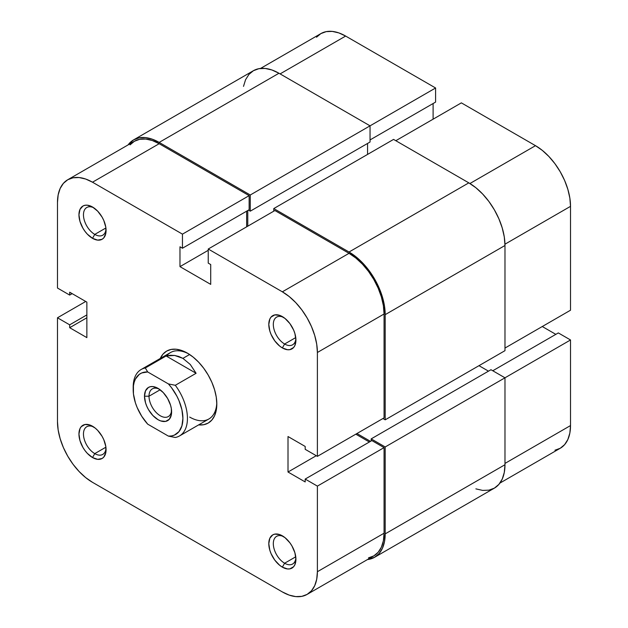 <?xml version="1.0" encoding="UTF-8"?>
<svg xmlns="http://www.w3.org/2000/svg" width="628" height="628" viewBox="0 0 628 628"><rect width="100%" height="100%" fill="white"/><g stroke="black" fill="none" stroke-linecap="round" stroke-linejoin="round"><path stroke-width="0.94" d="M260.541 68.436L320.869 33.606A49.541 28.605 -120 0 1 345.643 36.063L435.596 87.991L435.596 102.089L370.049 139.926L435.596 102.089L435.596 87.991L250.266 194.994L370.049 125.836L370.049 142.014L250.266 211.173L370.049 142.014L370.049 125.836L435.596 87.991L345.643 36.063L280.096 73.9L345.643 36.063L338.806 32.892L332.236 31.4L326.175 31.643L320.869 33.606L316.512 37.225M570.522 310.216L504.983 348.053L570.522 310.216L570.522 206.345L570.522 310.216M504.967 244.198L570.522 206.345L569.847 198.063L567.853 189.326L564.619 180.464L560.262 171.821L554.956 163.727L548.896 156.49L542.325 150.39L535.496 145.672L461.36 102.866L395.813 140.711L461.36 102.866L535.496 145.672L469.932 183.517L535.496 145.672A49.541 28.605 -120 0 1 570.522 206.345L504.967 244.198M554.956 450.213L560.262 448.251L564.619 444.632L567.853 439.506L569.847 433.069L570.522 425.564L570.522 339.968L558.316 332.919L492.776 370.763L558.316 332.919L570.522 339.968L570.522 425.564L504.983 463.409L570.522 425.564A49.541 28.605 -120 0 1 560.262 448.251L499.935 483.081M555.835 334.355L542.27 326.529L555.835 334.355M433.108 119.179L433.108 103.526L433.108 119.179M504.983 377.805L570.522 339.968L504.983 377.805L504.983 464.712L385.192 533.871A51.143 29.524 60 0 1 374.602 557.287A51.143 29.524 60 0 1 367.459 559.564L374.602 557.279L379.1 553.551L382.444 548.26L384.501 541.619L385.192 533.871L385.192 446.963L504.983 377.805L385.192 446.963L371.179 438.878L490.97 369.719L504.983 377.805L490.97 369.719L371.179 438.878L371.179 440.966L371.179 438.878L385.192 446.963L385.192 533.871L504.983 464.712L504.983 377.805M374.602 557.287L494.385 488.129A51.143 29.524 -120 0 0 504.983 464.712L504.284 472.46L502.227 479.101L498.883 484.392L494.385 488.129L488.906 490.154L482.657 490.405L475.875 488.867M370.504 441.358L356.94 433.524L370.504 441.358M478.991 365.677L488.482 371.156L478.991 365.677M504.983 350.667L385.192 419.826L382.931 418.523L385.192 419.826L385.192 314.652L504.983 245.493L504.983 350.667L385.192 419.826L385.192 314.652L504.983 245.493A51.143 29.524 -120 0 0 468.818 182.858L349.035 252.016A51.143 29.524 60 0 1 385.192 314.652L384.501 306.103L382.444 297.083L379.1 287.93L374.602 279.013L369.123 270.652L362.874 263.187L356.084 256.891L349.035 252.016L468.818 182.858L393.56 139.408L273.769 208.567L349.035 252.016L273.769 208.567L273.769 211.173L273.769 208.567L393.56 139.408L468.818 182.858L475.875 187.733L482.657 194.028L488.906 201.494L494.385 209.854L498.883 218.78L502.227 227.925L504.284 236.944L504.983 245.493L504.983 350.667M367.568 154.41L367.568 143.451L367.568 154.41M247.777 210.521L247.777 226.182L247.777 210.521M250.266 211.173L248.46 210.129L250.266 211.173L250.266 194.994L250.266 211.173M133.615 139.871A51.143 29.524 60 0 1 159.182 142.407L152.125 139.133L145.343 137.595L139.094 137.846L133.615 139.871L128.065 144.919A51.143 29.524 60 0 1 133.615 139.871L253.398 70.713L258.877 68.688L265.126 68.436L271.916 69.975L278.965 73.248L370.049 125.836L278.965 73.248L159.182 142.407L250.266 194.994L159.182 142.407L278.965 73.248A51.143 29.524 -120 0 0 253.398 70.713L248.9 74.449L245.556 79.74L243.499 86.381M284.617 563.23A15.983 9.224 -120 0 0 295.866 557.923A15.983 9.224 60 0 1 292.609 564.023A15.983 9.224 60 0 1 284.617 563.23L295.757 556.8L284.617 563.23A15.983 9.224 60 0 1 274.177 549.147A15.983 9.224 60 0 1 276.626 536.343A15.983 9.224 60 0 1 283.542 536.571A15.983 9.224 -120 0 0 273.329 544.288A15.983 9.224 -120 0 0 284.617 563.23L282.357 567.147L284.617 563.23M282.357 535.825L282.357 535.825A19.178 11.069 60 0 1 295.921 559.32A19.178 11.069 60 0 1 282.357 567.147L287.546 568.952L289.893 568.858L293.637 566.699L294.885 564.713L295.921 559.32L294.885 552.726L291.949 545.952L289.893 542.82L285.002 537.654L279.711 534.601L274.821 534.122L272.772 534.875L269.828 538.259L268.8 543.66L269.828 550.246L271.084 553.676L274.821 560.16L279.711 565.318L282.357 567.147A19.178 11.069 60 0 1 268.8 543.66A19.178 11.069 60 0 1 282.357 535.825L282.357 535.833M94.765 453.62A15.983 9.224 -120 0 0 106.014 448.314A15.983 9.224 60 0 1 102.757 454.413A15.983 9.224 60 0 1 94.765 453.62L105.904 447.191L94.765 453.62A15.983 9.224 60 0 1 84.325 439.537A15.983 9.224 60 0 1 86.774 426.734A15.983 9.224 60 0 1 93.69 426.962A15.983 9.224 -120 0 0 83.477 434.678A15.983 9.224 -120 0 0 94.765 453.62L92.504 457.537L94.765 453.62M92.504 426.224A19.178 11.069 60 0 1 92.512 426.224A19.178 11.069 60 0 1 106.069 449.711A19.178 11.069 60 0 1 92.504 457.537L97.701 459.343L102.097 458.487L103.785 457.09L105.81 452.615L105.81 446.5L103.785 439.686L102.097 436.342L97.701 430.408L95.15 428.045L89.859 424.991L84.976 424.512L81.232 426.671L79.976 428.657L78.947 434.05L79.976 440.636L82.92 447.419L84.976 450.551L87.316 453.353L92.504 457.537A19.178 11.069 60 0 1 78.947 434.05A19.178 11.069 60 0 1 92.504 426.224L92.512 426.224M94.765 234.401A15.983 9.224 -120 0 0 106.014 229.094A15.983 9.224 60 0 1 102.757 235.194A15.983 9.224 60 0 1 94.765 234.401L105.904 227.972L94.765 234.401A15.983 9.224 60 0 1 84.325 220.318A15.983 9.224 60 0 1 86.774 207.515A15.983 9.224 60 0 1 93.69 207.742A15.983 9.224 -120 0 0 83.477 215.459A15.983 9.224 -120 0 0 94.765 234.401L92.504 238.318L94.765 234.401M92.504 206.997A19.178 11.069 60 0 1 92.512 206.997A19.178 11.069 60 0 1 106.069 230.484A19.178 11.069 60 0 1 92.504 238.318L97.701 240.124L102.097 239.268L103.785 237.871L105.81 233.388L105.81 227.281L103.785 220.467L102.097 217.123L97.701 211.189L92.504 206.997L87.316 205.191L84.976 205.285L82.92 206.047L79.976 209.43L78.947 214.831L79.976 221.417L82.92 228.192L84.976 231.324L87.316 234.126L92.504 238.318A19.178 11.069 60 0 1 78.947 214.831A19.178 11.069 60 0 1 92.504 206.997M284.617 344.011A15.983 9.224 -120 0 0 295.866 338.704A15.983 9.224 60 0 1 292.609 344.803A15.983 9.224 60 0 1 284.617 344.011L295.757 337.581L284.617 344.011A15.983 9.224 60 0 1 274.177 329.928A15.983 9.224 60 0 1 276.626 317.124A15.983 9.224 60 0 1 283.542 317.352A15.983 9.224 -120 0 0 273.329 325.069A15.983 9.224 -120 0 0 284.617 344.011L282.357 347.928L284.617 344.011M282.357 316.606L282.357 316.606A19.178 11.069 60 0 1 295.921 340.093A19.178 11.069 60 0 1 282.357 347.928L287.546 349.733L289.893 349.639L293.637 347.472L294.885 345.494L295.921 340.093L294.885 333.507L293.637 330.077L289.893 323.593L285.002 318.435L279.711 315.382L274.821 314.895L271.084 317.054L269.828 319.04L268.8 324.441L269.828 331.027L271.084 334.457L274.821 340.933L279.711 346.099L282.357 347.928A19.178 11.069 60 0 1 268.8 324.441A19.178 11.069 60 0 1 282.357 316.606M189.695 417.086A38.355 22.145 -120 0 0 216.793 402.689A38.355 22.145 60 0 1 208.873 418.986A38.355 22.145 60 0 1 189.695 417.086M187.434 353.148L187.434 353.148A41.55 23.99 60 0 1 216.817 404.04A41.55 23.99 60 0 1 198.621 424.905L203.755 424.709L208.206 423.06L211.864 420.022L214.58 415.728L216.252 410.327L216.817 404.04L216.252 397.092L214.58 389.76L211.864 382.326L208.206 375.081L203.755 368.291L198.676 362.223L193.165 357.104L187.434 353.148L181.704 350.487L176.193 349.239L171.106 349.443L166.656 351.091L163.005 354.121L160.266 358.47A41.55 23.99 60 0 1 187.434 353.148L187.434 353.148M208.229 249.018L282.357 291.816L349.035 253.32L274.899 210.521L208.229 249.018L282.357 291.816L289.194 296.542L295.764 302.633L301.825 309.871L307.131 317.964L311.488 326.607L314.722 335.47L316.716 344.215L317.391 352.489L317.391 456.36L305.184 449.318L305.184 446.445L288.009 436.531L288.009 472.02L305.184 481.935L305.184 479.07L317.391 486.111L317.391 571.716L384.061 533.219L384.061 447.623L317.391 486.111L317.391 571.716L316.716 579.22L314.722 585.657L311.488 590.775L307.131 594.394L301.825 596.357L295.764 596.6L289.194 595.109L282.357 591.937L92.504 482.328L85.675 477.61L79.104 471.51L73.044 464.273L67.738 456.179L63.381 447.536L60.147 438.674L58.153 429.937L57.478 421.655L57.478 317.784L69.684 324.833L69.684 327.698L86.86 337.621L86.86 302.123L69.684 292.208L69.684 295.082L57.478 288.032L57.478 202.436L57.478 288.032L69.684 295.082L69.684 292.208L86.86 302.123L86.86 337.621L69.684 327.698L86.86 317.784L69.684 327.698L69.684 324.833L86.86 314.911L69.684 324.833L57.478 317.784L57.478 421.655A49.541 28.605 60 0 0 92.504 482.328L282.357 591.937A49.541 28.605 60 0 0 307.131 594.394L373.801 555.898L378.158 552.287L381.4 547.161L383.394 540.724L384.061 533.219L384.061 447.623L371.862 440.573L305.184 479.07L305.184 481.935L288.009 472.02L316.261 455.708L288.009 472.02L288.009 436.531L305.184 446.445L305.184 449.318L317.391 456.36L384.061 417.871L384.061 314L383.394 305.718L381.4 296.981L378.158 288.119L373.801 279.468L368.495 271.375L362.435 264.137L355.864 258.045L349.035 253.32L274.899 210.521L208.229 249.018L208.229 263.108L208.229 249.018M133.214 388.418A38.355 22.145 60 0 1 141.135 369.515L170.518 352.551A38.355 22.145 60 0 1 188.588 353.839A38.355 22.145 -120 0 0 166.758 355.809M369.374 442.01L355.809 434.176L369.374 442.01M246.647 226.834L246.647 211.173L246.647 226.834M67.738 179.749L134.408 141.261A49.541 28.605 -120 0 1 159.182 143.71L92.504 182.206L182.458 234.142L249.135 195.646L159.182 143.71L92.504 182.206A49.541 28.605 60 0 0 67.738 179.749A49.541 28.605 60 0 0 57.478 202.436L58.153 194.931L60.147 188.494L63.381 183.368L67.738 179.749L73.044 177.787L79.104 177.543L85.675 179.035L92.504 182.206L182.458 234.142L182.458 248.233L249.135 209.736L249.135 195.646L159.182 143.71L152.345 140.546L145.774 139.055L139.722 139.29L134.408 141.261L130.051 144.872M368.495 557.868L373.801 555.898A49.541 28.605 -120 0 0 384.061 533.219L317.391 571.716A49.541 28.605 60 0 1 307.131 594.394M182.458 248.233L179.977 246.796L179.977 266.633L210.71 284.374L210.71 264.545L208.229 263.108L210.71 264.545L210.71 284.374L179.977 266.633L208.229 250.321L179.977 266.633L179.977 246.796L182.458 248.233L182.458 234.142L249.135 195.646L249.135 209.736L182.458 248.233M85.73 301.471L57.478 317.784L85.73 301.471M384.061 417.871L384.061 314L317.391 352.489L317.391 456.36L384.061 417.871M371.862 440.573L384.061 447.623L317.391 486.111L305.184 479.07L371.862 440.573M72.165 293.645L69.684 295.082L72.165 293.645M317.391 352.489L384.061 314A49.541 28.605 -120 0 0 349.035 253.32L282.357 291.816A49.541 28.605 60 0 1 317.391 352.489M149.009 396.205A15.983 9.224 -120 0 0 159.771 415.453A15.983 9.224 -120 0 0 171.562 410.469A15.983 9.224 60 0 1 168.304 416.568A15.983 9.224 60 0 1 155.987 412.29A15.983 9.224 60 0 1 149.009 396.205L160.148 389.776L149.009 396.205A15.983 9.224 60 0 1 152.321 388.889A15.983 9.224 60 0 1 159.237 389.117A15.983 9.224 -120 0 0 149.009 396.205L144.487 396.205L149.009 396.205M171.609 411.866A19.178 11.069 60 0 1 158.052 419.692A19.178 11.069 60 0 1 144.487 396.205L145.523 402.791L146.779 406.222L148.459 409.574L152.863 415.508L158.052 419.692L160.697 420.925L165.588 421.404L169.325 419.245L171.35 414.77L171.35 408.663L170.581 405.28L167.637 398.497L163.241 392.563L158.052 388.379L152.863 386.573L150.516 386.667L148.459 387.429L145.523 390.812L144.487 396.205A19.178 11.069 60 0 1 158.052 388.379A19.178 11.069 60 0 1 171.609 411.866M175.306 385.286A38.355 22.145 60 0 1 179.49 435.95A38.355 22.145 60 0 1 175.306 437.481L168.406 436.115L147.698 424.151L141.755 416.301L137.132 407.462L135.428 402.886L133.442 393.905L133.442 385.749L134.196 382.185L135.428 379.061L139.251 374.398L141.755 372.946L147.698 371.957L168.406 383.92L171.515 387.68L176.853 396.111L178.972 400.609L181.908 409.731L182.913 418.389L181.908 425.886L178.972 431.624L174.349 435.125L171.515 435.942L168.406 436.115L147.698 424.151A35.16 20.3 60 0 1 133.191 389.682A35.16 20.3 60 0 1 147.698 371.957L145.319 367.977L166.114 355.974L174.623 355.448L182.913 358.368L190.284 364.483L196.093 373.283L175.306 385.286L168.406 383.92L147.698 371.957L145.319 367.977L166.114 355.974L196.093 373.283L175.306 385.286L168.406 383.92A35.16 20.3 60 0 1 182.913 418.389A35.16 20.3 60 0 1 168.406 436.115L175.306 437.481A38.355 22.145 -120 0 0 175.306 385.286M189.609 354.498L182.913 358.368L189.609 354.498M141.135 369.515A38.355 22.145 60 0 1 145.319 367.977A38.355 22.145 -120 0 0 133.191 387.076L133.191 389.682M166.114 355.974L170.353 355.275L174.623 355.448L178.839 356.484L182.913 358.368L190.284 364.483L196.093 373.283L166.114 355.974M179.49 435.95L208.873 418.986"/></g></svg>
